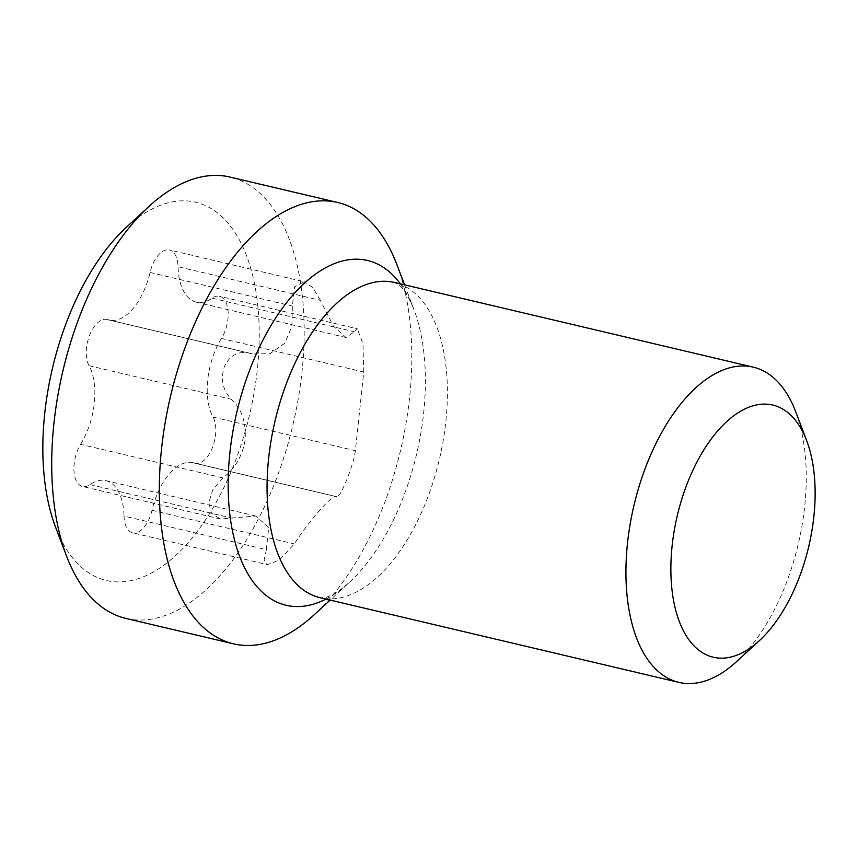 <?xml version="1.0" encoding="UTF-8"?>
<svg xmlns="http://www.w3.org/2000/svg" width="858" height="858" viewBox="0 0 858 858"><rect width="100%" height="100%" fill="white"/><g stroke="black" fill="none" stroke-linecap="round" stroke-linejoin="round"><path stroke-width="0.64" stroke-dasharray="4.29 3.22" d="M795.698 411.754A161.958 84.384 -76.7 0 1 736.754 661.464M397.018 264.918A226.737 118.136 -76.7 0 1 314.489 614.51M125.858 618.414A226.737 118.136 -76.7 0 0 284.309 456.081A226.737 118.136 -76.7 0 0 260.382 193.704A226.737 118.136 103.3 0 0 230.041 177.07M126.255 227.37A194.348 101.255 103.3 0 1 221.696 216.506A194.348 101.255 -76.7 0 1 232.968 467.106A194.348 101.255 -76.7 0 1 80.384 566.269A194.348 101.255 103.3 0 1 55.513 527.016M346.031 337.516L196.192 302.145A55.62 28.979 -76.7 0 0 212.076 298.166A26.298 13.707 -76.7 0 1 219.584 296.289A26.298 13.707 -76.7 0 1 228.142 312.43A26.298 13.707 -76.7 0 1 221.45 338.449L363.771 372.04L355.362 450.686C354.611 457.4 351.748 467.084 346.793 479.729C341.956 491.419 338.62 497.082 336.765 496.718L193.018 462.709A55.62 28.979 -76.7 0 1 194.444 463.116L336.765 496.718C333.751 492.653 309.813 519.712 294.326 543.908L279.354 560.049L267.449 564.639L132.615 532.818A26.298 13.707 -76.7 0 1 124.035 516.066L266.355 549.656L268.736 527.445L255.727 516.012L220.216 518.993L82.486 486.486A26.298 13.707 -76.7 0 1 73.927 470.356A26.298 13.707 -76.7 0 1 80.62 444.326L222.941 477.927C234.974 468.607 242.342 456.07 245.066 440.304C246.45 422.747 241.87 409.073 231.349 399.281C222.758 390.369 220.431 379.461 224.356 366.57C229.998 355.062 238.524 350.622 249.946 353.249L252.391 353.904L269.991 353.678L284.706 343.264L291.902 326.533L292.374 306.07L294.53 286.894L304.279 281.789L169.455 249.957A26.298 13.707 -76.7 0 1 178.035 266.709L320.356 300.311L333.387 326.158L346.031 337.516L354.386 331.767L357.303 328.796L219.584 296.289M196.192 302.145A55.62 28.979 -76.7 0 1 178.035 266.709M252.391 353.904L109.052 320.066A55.62 28.979 -76.7 0 0 150.064 272.469A26.298 13.707 -76.7 0 1 169.455 249.957M109.052 320.066A55.62 28.979 -76.7 0 1 107.625 319.659L249.946 353.249M80.62 444.326A55.62 28.979 -76.7 0 0 89.028 365.69A26.298 13.707 -76.7 0 1 89.575 335.424A26.298 13.707 -76.7 0 1 106.95 319.466A26.298 13.707 -76.7 0 1 107.625 319.659M255.727 516.012L105.888 480.641A55.62 28.979 -76.7 0 0 90.004 484.609A26.298 13.707 -76.7 0 1 82.486 486.486M105.888 480.641A55.62 28.979 -76.7 0 1 124.035 516.066M193.018 462.709A55.62 28.979 -76.7 0 0 152.016 510.306A26.298 13.707 -76.7 0 1 132.615 532.818M221.45 338.449A55.62 28.979 -76.7 0 0 213.052 417.085A26.298 13.707 -76.7 0 1 212.494 447.361A26.298 13.707 -76.7 0 1 195.12 463.32A26.298 13.707 -76.7 0 1 194.444 463.116M363.771 372.04L362.945 343.693L357.303 328.796M320.356 300.311L312.816 287.548L304.279 281.789M222.941 477.927L212.698 489.929L208.794 502.734L211.476 513.181L220.216 518.993M266.355 549.656L264.114 560.113L267.449 564.639M400.364 283.837A177.134 92.289 -76.7 0 1 413.846 309.266C408.494 296.578 403.807 288.749 399.774 285.746L394.433 282.443A161.958 84.384 103.3 0 1 416.109 294.326A161.958 84.384 -76.7 0 1 433.204 481.735A161.958 84.384 -76.7 0 1 320.013 597.683L324.109 597.629C327.381 597.522 333.301 594.53 341.859 588.652L349.378 582.367A177.134 92.289 -76.7 0 1 325.954 599.088M404.568 284.835L413.846 309.266A177.134 92.289 -76.7 0 1 349.378 582.367L330.158 600.074M213.052 417.085L355.362 450.686M212.076 298.166L354.386 331.767M150.064 272.469L292.374 306.07M89.028 365.69L231.349 399.281M90.004 484.609L232.325 518.2M152.016 510.306L294.326 543.908M248.97 352.992L106.95 319.466M337.14 496.836L195.12 463.32"/><path stroke-width="1.29" d="M790.111 414.543A129.569 67.503 -76.7 0 1 806.692 440.712A129.569 67.503 -76.7 0 1 759.534 640.476A129.569 67.503 -76.7 0 1 695.902 647.715A129.569 67.503 103.3 0 1 688.384 480.652A129.569 67.503 103.3 0 1 790.111 414.543M806.692 440.712L795.698 411.754A161.958 84.384 -76.7 0 0 774.978 379.043A161.958 84.384 103.3 0 0 753.313 367.16A161.958 84.384 103.3 0 0 640.122 483.108A161.958 84.384 103.3 0 0 657.217 670.516A161.958 84.384 -76.7 0 0 678.893 682.4L320.013 597.683A161.958 84.384 -76.7 0 1 298.348 585.8A161.958 84.384 103.3 0 1 281.252 398.391A161.958 84.384 103.3 0 1 394.433 282.443L753.313 367.16M759.534 640.476L736.754 661.464A161.958 84.384 -76.7 0 1 678.893 682.4M330.158 600.074L314.489 614.51A226.737 118.136 -76.7 0 1 233.483 643.822A226.737 118.136 -76.7 0 1 203.142 627.177A226.737 118.136 103.3 0 1 179.204 364.811A226.737 118.136 103.3 0 1 337.666 202.477A226.737 118.136 103.3 0 1 368.007 219.112A226.737 118.136 -76.7 0 1 397.018 264.918L404.568 284.835M337.666 202.477L230.041 177.07A226.737 118.136 103.3 0 0 149.024 206.381A226.737 118.136 103.3 0 0 66.506 555.963A226.737 118.136 103.3 0 0 95.506 601.769A226.737 118.136 -76.7 0 0 125.858 618.414L233.483 643.822M149.024 206.381L126.255 227.37A194.348 101.255 103.3 0 0 55.513 527.016L66.506 555.963M400.364 283.837A177.134 92.289 -76.7 0 0 391.184 273.477A177.134 92.289 103.3 0 0 252.102 363.856A177.134 92.289 103.3 0 0 262.376 592.267A177.134 92.289 -76.7 0 0 325.954 599.088"/></g></svg>
